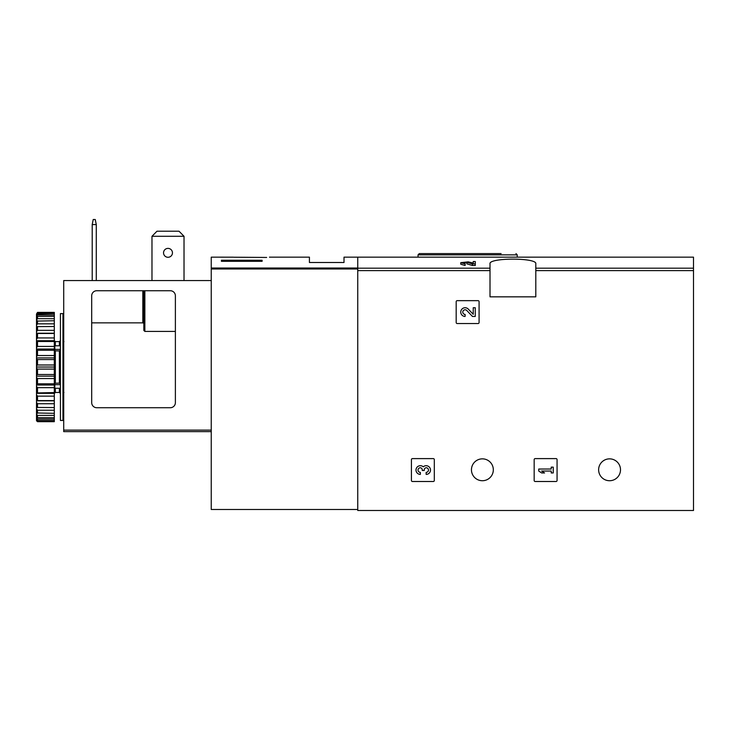 <?xml version="1.0" encoding="UTF-8"?>
<svg xmlns="http://www.w3.org/2000/svg" width="730" height="730" viewBox="0 0 730 730"><rect width="100%" height="100%" fill="white"/><g stroke="black" fill="none" stroke-linecap="round" stroke-linejoin="round"><path stroke-width="1.09" d="M473.232 263.11L468.268 261.878L460.767 262.663L460.767 264.242L465.11 265.483L465.11 263.302L462.793 262.663L466.798 262.234L472.456 263.895L472.456 265.483L475.267 265.483L475.267 261.532L473.232 261.532L473.232 263.274M466.798 262.234L466.798 263.813L472.456 265.483M269.452 257.152L309.42 257.152L309.42 262.499L344.012 262.499L344.012 257.152L693.5 257.152L693.5 510.489L357.755 510.489L357.755 257.152L357.755 268.019L211.244 268.019L211.244 509.476L357.755 509.476M490.012 263.831L490.012 296.836L535.802 296.836L535.802 263.831C537.517 257.58 488.343 257.562 490.012 263.831M456.186 301.663L456.186 322.523A1.013 1.013 0 0 0 457.208 323.536L478.059 323.536A1.013 1.013 0 0 0 479.081 322.523L479.081 301.663A1.013 1.013 0 0 0 478.059 300.651L457.208 300.651A1.013 1.013 0 0 0 456.186 301.663M534.168 459.617L534.168 480.477A1.013 1.013 0 0 0 535.19 481.499L556.05 481.499A1.013 1.013 0 0 0 557.063 480.477L557.063 459.617A1.013 1.013 0 0 0 556.05 458.604L535.19 458.604A1.013 1.013 0 0 0 534.168 459.617M411.419 459.617L411.419 480.477A1.013 1.013 0 0 0 412.441 481.499L433.291 481.499A1.013 1.013 0 0 0 434.313 480.477L434.313 459.617A1.013 1.013 0 0 0 433.291 458.604L412.441 458.604A1.013 1.013 0 0 0 411.419 459.617M493.325 469.792A10.941 10.941 0 0 0 476.918 460.32A10.941 10.941 0 0 0 476.918 479.263A10.941 10.941 0 0 0 493.325 469.792M620.5 469.792A10.941 10.941 0 0 0 604.093 460.32A10.941 10.941 0 0 0 604.093 479.263A10.941 10.941 0 0 0 620.5 469.792M465.11 263.895L460.767 262.663M475.267 263.895L472.456 263.895M501.099 253.593L419.303 253.593L418.034 254.861L418.034 257.152M423.245 466.808A4.353 4.353 0 0 1 430.207 468.496A4.353 4.353 0 0 1 426.147 474.4L426.147 472.365A2.318 2.318 0 0 0 427.305 468.039A2.026 2.026 0 0 0 424.258 469.801L424.258 470.485L422.232 470.485L422.232 469.801A2.026 2.026 0 0 0 419.184 468.039A2.318 2.318 0 0 0 420.352 472.365L420.352 474.4A4.353 4.353 0 0 1 416.282 468.496A4.353 4.353 0 0 1 423.245 466.808M538.749 469.034L538.749 471.06L541.651 472.949L544.553 472.949L541.651 471.06L551.223 471.06L551.223 472.949L553.249 472.949L553.249 467.145L551.223 467.145L551.223 469.034L538.749 469.034M473.232 314.311L468.268 309.091A4.353 4.353 0 0 0 461.114 310.378A4.353 4.353 0 0 0 465.11 316.446L465.11 314.411A2.318 2.318 0 0 1 462.984 311.181A2.318 2.318 0 0 1 466.798 310.496L472.456 316.446L475.267 316.446L475.267 307.741L473.232 307.741L473.232 314.311M233.938 257.225L266.669 257.453C270.383 257.088 270.383 257.088 266.669 257.453M233.408 257.179L211.244 257.152L211.244 268.019M262.116 261.322L221.418 261.322L221.418 260.245L262.116 260.245L262.116 261.322L262.116 260.245M221.418 261.322L221.418 260.245M179.023 231.209L184.024 236.292L151.977 236.292L156.977 231.209L179.023 231.209M184.024 236.292L184.024 280.557M151.977 236.292L151.977 280.557M170.291 290.732A5.083 5.083 0 0 1 175.382 295.814L175.382 402.641A5.083 5.083 0 0 1 170.291 407.732L96.78 407.732A5.083 5.083 0 0 1 91.697 402.641L91.697 295.814A5.083 5.083 0 0 1 96.78 290.732L170.291 290.732M211.244 280.557L63.72 280.557L63.72 431.64L211.244 431.64M175.382 331.42L144.859 331.42L143.837 330.435L143.837 290.732M142.825 290.732L142.825 322.852L143.837 323.417L142.825 322.852L91.697 322.852M163.547 252.826A4.453 4.453 0 0 1 168 248.382A4.453 4.453 0 0 1 172.453 252.826A4.453 4.453 0 0 1 168 257.279A4.453 4.453 0 0 1 163.547 252.826M92.208 280.557L92.208 224.594L93.221 219.511L95.256 219.511L96.278 224.594L96.278 280.557M96.278 224.594L92.208 224.594M62.953 367.035L62.953 420.453L60.407 420.453L60.407 313.617L62.953 313.617L62.953 367.035M60.407 350.218L59.395 350.938L59.395 383.131L60.407 383.852M60.407 388.26L54.814 388.26L54.814 383.232L59.395 383.131M60.407 349.405L54.814 349.405L54.814 350.838L59.395 350.938M37.513 369.079L37.513 374.508L54.303 374.508L54.303 364.991L37.513 364.991L36.5 365.976L36.5 368.093L37.513 369.079L54.303 369.079M37.513 374.508L36.5 375.311L36.5 377.392L37.513 378.541L54.303 378.541L54.303 383.798L37.513 383.798L36.5 384.391L36.5 386.38L37.513 387.648L54.303 387.648L54.303 392.585L36.5 392.95L36.5 394.784L37.513 396.135L54.303 396.135L54.303 400.597L37.513 400.597L36.5 400.715L36.5 402.339L37.513 403.726L54.303 403.726L54.303 407.577L36.5 407.459L36.5 408.818L37.513 410.214L54.303 410.214L54.303 413.335L36.5 412.979L36.5 414.038L37.513 415.388L54.303 415.388L54.303 417.688L37.513 417.688L36.5 417.095L36.5 417.815L37.513 419.084L54.303 419.084L54.303 420.498L37.513 420.498L36.5 419.695L36.5 420.69L37.513 421.685L54.303 421.685L54.303 420.498M37.513 378.541L37.513 383.798M37.513 387.648L37.513 392.585M37.513 396.135L37.513 400.597M37.513 403.726L37.513 407.577M37.513 410.214L37.513 413.335M37.513 415.388L37.513 417.688M37.513 419.084L37.513 420.498M36.5 314.01L37.513 312.385L54.303 312.385L54.303 312.86L37.513 312.86L36.5 314.01L54.303 313.571L54.303 314.986L37.513 314.986L36.5 316.254L36.5 316.975L37.513 316.382L54.303 316.382L54.303 318.682L37.513 318.682L36.5 320.032L36.5 321.09L54.303 320.735L54.303 323.855L37.513 323.855L36.5 325.251L36.5 326.611L54.303 326.493L54.303 330.343L37.513 330.343L36.5 331.73L36.5 333.354L37.513 333.473L54.303 333.473L54.303 337.935L37.513 337.935L36.5 339.286L36.5 341.12L37.513 341.485L54.303 341.485L54.303 346.421L37.513 346.421L36.5 347.69L36.5 349.679L37.513 350.272L54.303 350.272L54.303 355.528L37.513 355.528L36.5 356.678L36.5 358.759L37.513 359.562L54.303 359.562L54.303 364.991M37.513 312.385L37.513 312.86M37.513 313.571L37.513 314.986M37.513 316.382L37.513 318.682M37.513 320.735L37.513 323.855M37.513 326.493L37.513 330.343M37.513 333.473L37.513 337.935M37.513 341.485L37.513 346.421M37.513 350.272L37.513 355.528M37.513 359.562L37.513 364.991M36.5 368.093L36.5 375.311M36.5 377.392L36.5 384.391M36.5 386.38L36.5 392.95M36.5 394.784L36.5 400.715M36.5 402.339L36.5 407.459M36.5 408.818L36.5 412.979M36.5 414.038L36.5 417.095M36.5 417.815L36.5 419.695M36.5 314.374L36.5 316.254M36.5 316.975L36.5 320.032M36.5 321.09L36.5 325.251M36.5 326.611L36.5 331.73M36.5 333.354L36.5 339.286M36.5 341.12L36.5 347.69M36.5 349.679L36.5 356.678M36.5 358.759L36.5 365.976M54.303 313.571L54.303 312.86M54.303 316.382L54.303 314.986M54.303 320.735L54.303 318.682M54.303 326.493L54.303 323.855M54.303 333.473L54.303 330.343M54.303 341.485L54.303 337.935M54.303 350.272L54.303 346.421M54.303 359.562L54.303 355.528M54.303 378.541L54.303 374.508M54.303 387.648L54.303 383.798M54.303 396.135L54.303 392.585M54.303 403.726L54.303 400.597M54.303 410.214L54.303 407.577M54.303 415.388L54.303 413.335M54.303 419.084L54.303 417.688M36.5 420.06L37.513 421.21L54.303 421.21M37.513 421.21L36.5 420.69M36.5 367.035L54.303 367.035M36.5 357.901L54.303 357.901M36.5 349.04L54.303 349.04M36.5 340.737L54.303 340.737M36.5 333.227L54.303 333.227M36.5 400.843L54.303 400.843M36.5 393.333L54.303 393.333M36.5 385.029L54.303 385.029M36.5 376.169L54.303 376.169M60.407 384.664L54.814 384.664M54.814 349.405L54.814 345.81L60.407 345.81M63.72 413.07L62.953 413.07M63.72 415.616L62.953 415.616M63.72 325.005L62.953 325.178M63.72 322.66L62.953 322.824M62.953 321.474L63.72 321.647M490.012 268.193L357.755 268.193M693.5 268.193L535.802 268.193M490.012 270.602L357.755 270.602M693.5 270.602L535.802 270.602M517.232 257.152L517.232 254.861L418.034 254.861M357.755 268.987L211.244 268.987M63.72 430.116L211.244 430.116M144.859 331.42L144.859 290.732M55.325 345.81L55.325 341.603L59.395 341.603L59.395 345.81M55.325 350.938L55.325 383.131M59.395 388.26L59.395 392.466L60.407 393.488M55.325 388.26L55.325 392.466L59.395 392.466M517.232 254.861L515.964 253.593M59.395 341.603L60.407 340.582M63.966 392.466L62.953 393.488M63.966 341.603L62.953 340.582M55.325 341.603L54.303 340.582M55.325 392.466L54.303 393.488"/></g></svg>
